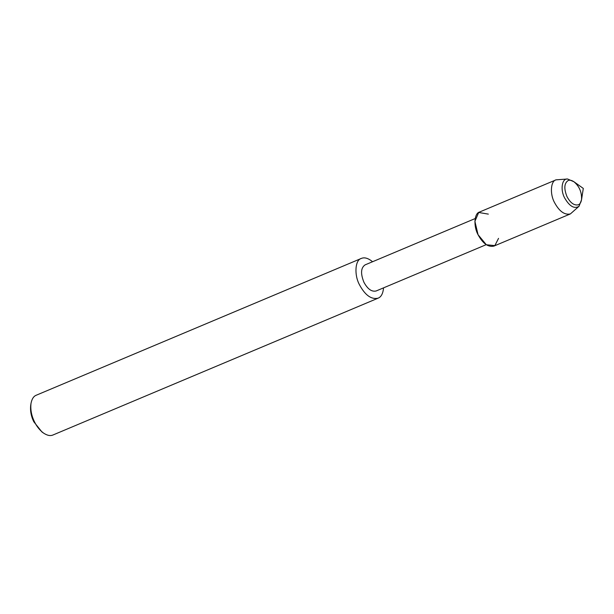 <?xml version="1.0" encoding="UTF-8"?>
<svg xmlns="http://www.w3.org/2000/svg" width="614" height="614" viewBox="0 0 614 614"><rect width="100%" height="100%" fill="white"/><g stroke="black" fill="none" stroke-linecap="round" stroke-linejoin="round"><path stroke-width="0.92" d="M567.021 196.695C570.46 203.011 574.228 205.713 578.327 204.784C579.938 204.17 581.005 202.497 581.527 199.773C581.942 192.382 579.409 186.38 573.952 181.759C571.688 180.247 569.746 179.841 568.127 180.547C564.166 183.256 563.798 188.636 567.021 196.695C570.46 203.011 574.228 205.713 578.327 204.784C579.938 204.17 581.005 202.497 581.527 199.773L583.3 188.429L573.952 181.759C571.688 180.247 569.746 179.841 568.127 180.547C564.166 183.256 563.798 188.636 567.021 196.695M488.337 214.117L478.697 212.482L474.898 221.339L478.053 234.709L486.319 244.756L494.853 245.608L498.537 238.362M475.19 218.546L365.115 264.864C360.84 267.788 360.449 273.591 363.925 282.271C367.632 289.079 371.693 291.988 376.106 290.99L486.188 244.671M372.56 261.733C368.246 258.187 364.509 257.082 361.354 258.425C355.161 259.745 353.956 274.826 359.551 284.911C365.184 295.273 371.37 299.701 378.086 298.181C381.194 296.976 383.021 293.538 383.55 287.859M361.354 258.425L36.241 395.232C33.601 396.253 31.851 398.993 30.992 403.459C30.332 409.622 31.483 415.709 34.438 421.718C36.648 426.346 39.641 430.107 43.417 433C47.14 435.487 50.325 436.155 52.973 434.996L378.086 298.181M30.992 403.459L30.7 405.324C30.109 410.866 31.137 416.346 33.801 421.757L41.882 431.903L43.417 433M573.952 181.759L567.582 179.004L556.046 179.841C550.735 180.969 549.707 193.894 554.503 202.536C559.331 211.423 564.634 215.215 570.391 213.918L579.048 206.25L581.527 199.773M567.582 179.004C562.01 178.26 560.106 189.626 564.611 197.915C569.577 206.411 574.382 209.19 579.048 206.25M556.046 179.841L479.603 212.007C474.292 213.135 473.264 226.067 478.053 234.709C482.888 243.597 488.184 247.388 493.948 246.084L570.391 213.918"/></g></svg>

